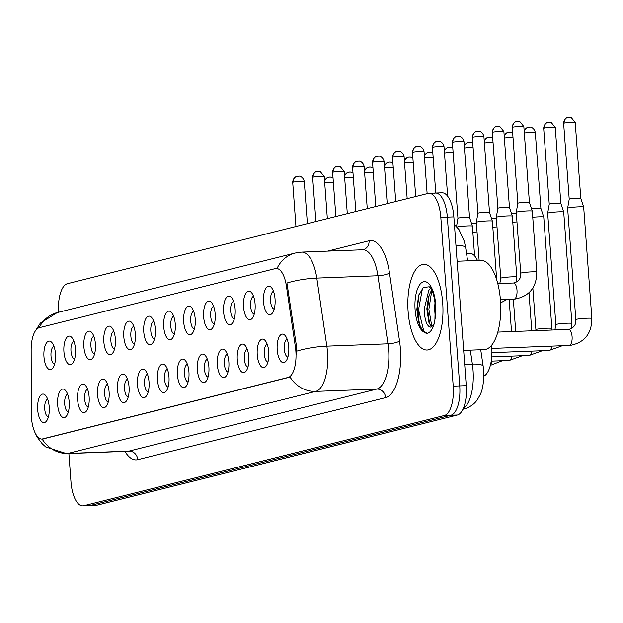 <?xml version="1.0" encoding="UTF-8"?>
<svg xmlns="http://www.w3.org/2000/svg" width="623" height="623" viewBox="0 0 623 623"><rect width="100%" height="100%" fill="white"/><g stroke="black" fill="none" stroke-linecap="round" stroke-linejoin="round"><path stroke-width="0.93" d="M243.554 306.866A14.298 5.841 87.8 0 1 245.594 293.729A14.298 5.841 87.8 0 1 251.443 292.553A14.298 5.841 87.8 0 1 255.087 303.985A14.298 5.841 87.8 0 1 252.424 318.104A14.298 5.841 87.8 0 1 243.554 306.866M253.545 296.361A8.932 3.645 -92.2 0 0 250.61 306.142A8.932 3.645 -92.2 0 0 254.231 314.14M223.595 311.866A14.298 5.841 87.8 0 1 225.635 298.729A14.298 5.841 87.8 0 1 231.483 297.545A14.298 5.841 87.8 0 1 235.128 308.977A14.298 5.841 87.8 0 1 232.465 323.096A14.298 5.841 87.8 0 1 223.595 311.866M233.586 301.353A8.932 3.645 -92.2 0 0 230.65 311.134A8.932 3.645 -92.2 0 0 234.271 319.14M203.635 316.858A14.298 5.841 87.8 0 1 205.676 303.72A14.298 5.841 87.8 0 1 211.524 302.544A14.298 5.841 87.8 0 1 215.169 313.976A14.298 5.841 87.8 0 1 212.505 328.095A14.298 5.841 87.8 0 1 203.635 316.858M213.627 306.352A8.932 3.645 -92.2 0 0 210.691 316.134A8.932 3.645 -92.2 0 0 214.312 324.131M183.684 321.857A14.298 5.841 87.8 0 1 185.716 308.72A14.298 5.841 87.8 0 1 191.565 307.536A14.298 5.841 87.8 0 1 195.209 318.968A14.298 5.841 87.8 0 1 192.546 333.087A14.298 5.841 87.8 0 1 183.684 321.857M193.667 311.344A8.932 3.645 -92.2 0 0 190.731 321.125A8.932 3.645 -92.2 0 0 194.353 329.131M163.724 326.849A14.298 5.841 87.8 0 1 165.757 313.712A14.298 5.841 87.8 0 1 171.605 312.536A14.298 5.841 87.8 0 1 175.25 323.968A14.298 5.841 87.8 0 1 172.587 338.087A14.298 5.841 87.8 0 1 163.724 326.849M173.708 316.344A8.932 3.645 -92.2 0 0 170.772 326.125A8.932 3.645 -92.2 0 0 174.393 334.123M143.765 331.849A14.298 5.841 87.8 0 1 145.798 318.711A14.298 5.841 87.8 0 1 151.646 317.528A14.298 5.841 87.8 0 1 155.291 328.96A14.298 5.841 87.8 0 1 152.627 343.078A14.298 5.841 87.8 0 1 143.765 331.849M153.749 321.336A8.932 3.645 -92.2 0 0 150.813 331.117A8.932 3.645 -92.2 0 0 154.434 339.122M123.806 336.841A14.298 5.841 87.8 0 1 125.838 323.703A14.298 5.841 87.8 0 1 131.687 322.527A14.298 5.841 87.8 0 1 135.331 333.959A14.298 5.841 87.8 0 1 132.668 348.078A14.298 5.841 87.8 0 1 123.806 336.841M133.789 326.335A8.932 3.645 -92.2 0 0 130.853 336.116A8.932 3.645 -92.2 0 0 134.475 344.114M103.846 341.84A14.298 5.841 87.8 0 1 105.879 328.703A14.298 5.841 87.8 0 1 111.727 327.519A14.298 5.841 87.8 0 1 115.372 338.951A14.298 5.841 87.8 0 1 112.708 353.07A14.298 5.841 87.8 0 1 103.846 341.84M113.83 331.327A8.932 3.645 -92.2 0 0 110.894 341.108A8.932 3.645 -92.2 0 0 114.515 349.114M83.887 346.832A14.298 5.841 87.8 0 1 85.919 333.694A14.298 5.841 87.8 0 1 91.768 332.518A14.298 5.841 87.8 0 1 95.412 343.951A14.298 5.841 87.8 0 1 92.749 358.069A14.298 5.841 87.8 0 1 83.887 346.832M93.871 336.327A8.932 3.645 -92.2 0 0 90.935 346.108A8.932 3.645 -92.2 0 0 94.556 354.105M63.928 351.831A14.298 5.841 87.8 0 1 65.96 338.694A14.298 5.841 87.8 0 1 71.809 337.51A14.298 5.841 87.8 0 1 75.453 348.942A14.298 5.841 87.8 0 1 72.79 363.061A14.298 5.841 87.8 0 1 63.928 351.831M73.911 341.318A8.932 3.645 -92.2 0 0 70.975 351.099A8.932 3.645 -92.2 0 0 74.596 359.105M43.968 356.823A14.298 5.841 87.8 0 1 46.001 343.694A14.298 5.841 87.8 0 1 51.849 342.51A14.298 5.841 87.8 0 1 55.494 353.942A14.298 5.841 87.8 0 1 52.83 368.061A14.298 5.841 87.8 0 1 43.968 356.823M53.952 346.318A8.932 3.645 -92.2 0 0 51.016 356.099A8.932 3.645 -92.2 0 0 54.637 364.097M263.513 301.875A14.298 5.841 87.8 0 1 265.554 288.737A14.298 5.841 87.8 0 1 271.402 287.553A14.298 5.841 87.8 0 1 275.047 298.985A14.298 5.841 87.8 0 1 272.383 313.104A14.298 5.841 87.8 0 1 263.513 301.875M273.505 291.362A8.932 3.645 -92.2 0 0 270.569 301.143A8.932 3.645 -92.2 0 0 274.19 309.148M257.244 354.822A14.298 5.841 87.8 0 1 259.277 341.692A14.298 5.841 87.8 0 1 265.125 340.508A14.298 5.841 87.8 0 1 268.77 351.94A14.298 5.841 87.8 0 1 266.107 366.059A14.298 5.841 87.8 0 1 257.244 354.822M267.228 344.317A8.932 3.645 -92.2 0 0 264.292 354.098A8.932 3.645 -92.2 0 0 267.913 362.095M237.285 359.821A14.298 5.841 87.8 0 1 239.318 346.684A14.298 5.841 87.8 0 1 245.166 345.5A14.298 5.841 87.8 0 1 248.811 356.932A14.298 5.841 87.8 0 1 246.147 371.051A14.298 5.841 87.8 0 1 237.285 359.821M247.269 349.308A8.932 3.645 -92.2 0 0 244.333 359.089A8.932 3.645 -92.2 0 0 247.954 367.095M217.326 364.813A14.298 5.841 87.8 0 1 219.358 351.684A14.298 5.841 87.8 0 1 225.207 350.5A14.298 5.841 87.8 0 1 228.851 361.932A14.298 5.841 87.8 0 1 226.188 376.051A14.298 5.841 87.8 0 1 217.326 364.813M227.309 354.308A8.932 3.645 -92.2 0 0 224.373 364.089A8.932 3.645 -92.2 0 0 227.995 372.087M197.366 369.813A14.298 5.841 87.8 0 1 199.399 356.675A14.298 5.841 87.8 0 1 205.247 355.492A14.298 5.841 87.8 0 1 208.892 366.924A14.298 5.841 87.8 0 1 206.229 381.042A14.298 5.841 87.8 0 1 197.366 369.813M207.35 359.3A8.932 3.645 -92.2 0 0 204.414 369.081A8.932 3.645 -92.2 0 0 208.035 377.086M177.407 374.805A14.298 5.841 87.8 0 1 179.44 361.675A14.298 5.841 87.8 0 1 185.288 360.491A14.298 5.841 87.8 0 1 188.933 371.923A14.298 5.841 87.8 0 1 186.269 386.042A14.298 5.841 87.8 0 1 177.407 374.805M187.391 364.299A8.932 3.645 -92.2 0 0 184.455 374.08A8.932 3.645 -92.2 0 0 188.076 382.078M157.448 379.804A14.298 5.841 87.8 0 1 159.48 366.667A14.298 5.841 87.8 0 1 165.329 365.483A14.298 5.841 87.8 0 1 168.973 376.915A14.298 5.841 87.8 0 1 166.31 391.034A14.298 5.841 87.8 0 1 157.448 379.804M167.431 369.291A8.932 3.645 -92.2 0 0 164.495 379.072A8.932 3.645 -92.2 0 0 168.117 387.078M137.488 384.796A14.298 5.841 87.8 0 1 139.521 371.666A14.298 5.841 87.8 0 1 145.369 370.483A14.298 5.841 87.8 0 1 149.014 381.915A14.298 5.841 87.8 0 1 146.35 396.033A14.298 5.841 87.8 0 1 137.488 384.796M147.472 374.291A8.932 3.645 -92.2 0 0 144.536 384.072A8.932 3.645 -92.2 0 0 148.157 392.069M117.529 389.796A14.298 5.841 87.8 0 1 119.561 376.658A14.298 5.841 87.8 0 1 125.41 375.474A14.298 5.841 87.8 0 1 129.054 386.906A14.298 5.841 87.8 0 1 126.391 401.025A14.298 5.841 87.8 0 1 117.529 389.796M127.513 379.282A8.932 3.645 -92.2 0 0 124.577 389.064A8.932 3.645 -92.2 0 0 128.198 397.069M97.57 394.787A14.298 5.841 87.8 0 1 99.602 381.658A14.298 5.841 87.8 0 1 105.451 380.474A14.298 5.841 87.8 0 1 109.095 391.906A14.298 5.841 87.8 0 1 106.432 406.025A14.298 5.841 87.8 0 1 97.57 394.787M107.553 384.282A8.932 3.645 -92.2 0 0 104.617 394.063A8.932 3.645 -92.2 0 0 108.238 402.061M77.61 399.787A14.298 5.841 87.8 0 1 79.643 386.649A14.298 5.841 87.8 0 1 85.491 385.466A14.298 5.841 87.8 0 1 89.136 396.898A14.298 5.841 87.8 0 1 86.472 411.016A14.298 5.841 87.8 0 1 77.61 399.787M87.602 389.274A8.932 3.645 -92.2 0 0 84.658 399.055A8.932 3.645 -92.2 0 0 88.279 407.06M57.651 404.779A14.298 5.841 87.8 0 1 59.683 391.649A14.298 5.841 87.8 0 1 65.532 390.465A14.298 5.841 87.8 0 1 69.176 401.897A14.298 5.841 87.8 0 1 66.513 416.016A14.298 5.841 87.8 0 1 57.651 404.779M67.642 394.273A8.932 3.645 -92.2 0 0 64.699 404.054A8.932 3.645 -92.2 0 0 68.32 412.052M37.692 409.778A14.298 5.841 87.8 0 1 39.724 396.641A14.298 5.841 87.8 0 1 45.572 395.457A14.298 5.841 87.8 0 1 49.217 406.889A14.298 5.841 87.8 0 1 46.554 421.008A14.298 5.841 87.8 0 1 37.692 409.778M47.683 399.265A8.932 3.645 -92.2 0 0 44.739 409.046A8.932 3.645 -92.2 0 0 48.36 417.052M277.204 349.83A14.298 5.841 87.8 0 1 279.236 336.693A14.298 5.841 87.8 0 1 285.085 335.509A14.298 5.841 87.8 0 1 288.729 346.941A14.298 5.841 87.8 0 1 286.066 361.06A14.298 5.841 87.8 0 1 277.204 349.83M287.187 339.317A8.932 3.645 -92.2 0 0 284.252 349.098A8.932 3.645 -92.2 0 0 287.873 357.104M491.578 345.29A26.805 10.941 87.8 0 1 491.742 347.136A26.805 10.941 87.8 0 1 483.822 376.152M295.411 347.089A24.118 9.851 87.8 0 1 295.87 351.216A24.118 9.851 87.8 0 1 287.904 377.639L42.917 438.958A24.118 9.851 87.8 0 1 42.076 439.075A24.118 9.851 87.8 0 1 31.267 413.205L31.15 349.916A24.118 9.851 87.8 0 1 39.272 327.698L275.366 268.599A24.118 9.851 87.8 0 1 276.207 268.482A24.118 9.851 87.8 0 1 286.401 286.027L295.411 347.089L296.595 347.042L296.68 354.775M466.502 253.39L469.61 253.265A26.805 10.941 87.8 0 1 477.483 260.476M442.696 302.84A42.886 17.514 -92.2 0 0 423.765 264.323A42.886 17.514 -92.2 0 0 408.112 311.5A42.886 17.514 -92.2 0 0 427.043 350.025A42.886 17.514 -92.2 0 0 442.696 302.84A42.886 17.514 -92.2 0 0 423.765 264.323A42.886 17.514 -92.2 0 0 408.112 311.5A42.886 17.514 -92.2 0 0 427.043 350.025A42.886 17.514 -92.2 0 0 442.696 302.84M276.955 268.451L277.048 268.451A31.267 28.44 75.9 0 1 295.146 253.055L301.696 252.12A35.737 14.594 87.8 0 1 316.803 278.107L326.841 346.154A35.737 14.594 87.8 0 1 327.519 352.268A35.737 14.594 87.8 0 1 315.713 391.408A31.267 28.44 -104.1 0 1 289.983 376.985L42.115 439.028M417.511 310.527A35.737 14.594 -92.2 0 0 420.891 328.251A35.737 14.594 -92.2 0 1 417.511 310.527M68.888 453.536L70.967 481.82A26.805 10.941 -92.2 0 0 82.804 505.899L89.323 505.65A26.805 10.941 -92.2 0 0 90.249 505.518L450.888 415.253A26.805 10.941 -92.2 0 0 459.735 385.894L447.345 217.123A26.805 10.941 -92.2 0 0 435.508 193.044A26.805 10.941 -92.2 0 0 434.574 193.185M42.146 439.075A31.267 28.44 75.9 0 0 67.845 453.451L315.713 391.408L376.829 389.064A35.737 14.594 -92.2 0 0 388.635 349.924A35.737 14.594 -92.2 0 0 387.965 343.81L377.92 275.763L316.803 278.107A31.267 7.336 171.6 0 0 286.946 283.037L296.595 347.042M82.804 505.899A26.805 10.941 -92.2 0 0 83.731 505.767L444.363 415.502A26.805 10.941 -92.2 0 0 453.217 386.143L440.819 217.372A26.805 10.941 -92.2 0 0 428.99 193.301A26.805 10.941 -92.2 0 0 428.056 193.434L67.424 283.699A26.805 10.941 -92.2 0 0 58.523 312.287M453.863 216.874A26.805 10.941 -92.2 0 0 442.026 192.795L435.508 193.044A26.805 10.941 -92.2 0 1 447.345 217.123L459.735 385.894A26.805 10.941 -92.2 0 1 450.888 415.253L90.249 505.518A26.805 10.941 -92.2 0 1 89.323 505.65L95.841 505.401A26.805 10.941 -92.2 0 0 96.767 505.269L457.407 415.004A26.805 10.941 -92.2 0 0 466.253 385.645L453.863 216.874L440.819 217.372M575.816 319.63L567.631 208.238A8.037 0.631 -4.2 0 1 567.631 208.222A8.037 0.631 -4.2 0 1 568.316 207.926A8.037 0.631 -4.2 0 1 578.892 206.836A8.037 0.631 -4.2 0 1 583.665 207.046A8.037 0.631 -4.2 0 1 583.673 207.062L591.85 318.446C591.741 333.546 584.6 342.518 570.411 345.376L569.142 345.461A8.037 3.286 87.8 0 0 569.22 345.461A8.037 3.286 87.8 0 0 572.078 336.615A8.037 3.286 87.8 0 0 568.526 329.396L568.908 329.372C573.908 327.877 576.213 324.63 575.816 319.63A8.037 0.631 -4.2 0 1 576.493 319.319A8.037 0.631 -4.2 0 1 576.711 319.264A8.037 0.631 -4.2 0 1 585.713 318.291A8.037 0.631 -4.2 0 1 591.85 318.446M569.001 117.132A5.809 5.28 75.9 0 0 568.02 117.272A5.809 5.28 75.9 0 0 564.134 123.113A5.809 0.452 -4.2 0 0 563.636 123.331L569.204 199.189A5.809 0.452 -4.2 0 1 569.212 199.181A5.809 0.452 -4.2 0 1 569.702 198.971A5.809 0.452 -4.2 0 1 577.342 198.176A5.809 0.452 -4.2 0 1 580.792 198.332A5.809 0.452 -4.2 0 1 580.792 198.34L583.665 207.046M536.769 272.08A8.037 0.631 -4.2 0 0 530.632 271.924A8.037 0.631 -4.2 0 0 521.63 272.897A8.037 0.631 -4.2 0 0 521.412 272.952A8.037 0.631 -4.2 0 0 520.727 273.256L516.257 212.318A8.037 0.631 -4.2 0 1 516.257 212.311A8.037 0.631 -4.2 0 1 516.942 212.015A8.037 0.631 -4.2 0 1 527.517 210.924A8.037 0.631 -4.2 0 1 532.291 211.135A8.037 0.631 -4.2 0 1 532.291 211.142L536.769 272.08C536.66 287.172 529.519 296.151 515.33 299.009L514.061 299.095A8.037 3.286 87.8 0 0 514.139 299.087A8.037 3.286 87.8 0 0 516.997 290.248A8.037 3.286 87.8 0 0 513.445 283.021A8.037 3.286 87.8 0 0 513.375 283.029M517.83 203.277A5.809 0.452 -4.2 0 1 517.83 203.269A5.809 0.452 -4.2 0 1 518.328 203.051A5.809 0.452 -4.2 0 1 525.96 202.265A5.809 0.452 -4.2 0 1 529.41 202.413A5.809 0.452 -4.2 0 1 529.41 202.428L523.842 126.57L519.699 121.423L516.638 121.36A5.809 5.28 75.9 0 0 512.752 127.193A5.809 0.452 -4.2 0 1 519.232 126.461A5.809 0.452 -4.2 0 1 523.842 126.57M571.891 323.446A8.037 0.631 -4.2 0 0 565.754 323.282A8.037 0.631 -4.2 0 0 556.76 324.264A8.037 0.631 -4.2 0 0 556.541 324.318A8.037 0.631 -4.2 0 0 555.856 324.622L547.672 213.23A8.037 0.631 -4.2 0 1 547.672 213.222A8.037 0.631 -4.2 0 1 548.357 212.926A8.037 0.631 -4.2 0 1 558.932 211.836A8.037 0.631 -4.2 0 1 563.706 212.046A8.037 0.631 -4.2 0 1 563.714 212.054L571.891 323.446L571.805 328.407M549.042 122.131A5.809 5.28 75.9 0 0 548.061 122.272A5.809 5.28 75.9 0 0 544.175 128.104A5.809 0.452 -4.2 0 0 543.677 128.33L549.245 204.18A5.809 0.452 -4.2 0 1 549.252 204.18A5.809 0.452 -4.2 0 1 549.743 203.962A5.809 0.452 -4.2 0 1 557.383 203.176A5.809 0.452 -4.2 0 1 560.832 203.324A5.809 0.452 -4.2 0 1 560.832 203.339L563.706 212.046M532.743 217.271A8.037 0.631 -4.2 0 1 538.973 216.827A8.037 0.631 -4.2 0 1 543.747 217.038A8.037 0.631 -4.2 0 1 543.754 217.053L552.001 330.026M531.474 208.666A5.809 0.452 -4.2 0 1 537.423 208.168A5.809 0.452 -4.2 0 1 540.873 208.323A5.809 0.452 -4.2 0 1 540.873 208.331L543.747 217.038M512.784 222.271A8.037 0.631 -4.2 0 1 516.958 221.928M511.514 213.658A5.809 0.452 -4.2 0 1 516.319 213.222M492.824 227.263A8.037 0.631 -4.2 0 1 496.998 226.92M491.555 218.657A5.809 0.452 -4.2 0 1 496.36 218.214M516.81 277.079A8.037 0.631 -4.2 0 0 510.673 276.916A8.037 0.631 -4.2 0 0 501.671 277.897A8.037 0.631 -4.2 0 0 501.453 277.944A8.037 0.631 -4.2 0 0 500.767 278.255L496.297 217.318A8.037 0.631 -4.2 0 1 496.297 217.302A8.037 0.631 -4.2 0 1 496.983 217.006A8.037 0.631 -4.2 0 1 507.558 215.916A8.037 0.631 -4.2 0 1 512.332 216.126A8.037 0.631 -4.2 0 1 512.332 216.142L516.81 277.079L516.724 282.04M497.668 126.212A5.809 5.28 75.9 0 0 496.679 126.352A5.809 5.28 75.9 0 0 492.793 132.193A5.809 0.452 -4.2 0 0 492.302 132.411L497.87 208.269A5.809 0.452 -4.2 0 1 497.87 208.261A5.809 0.452 -4.2 0 1 498.369 208.051A5.809 0.452 -4.2 0 1 506.001 207.257A5.809 0.452 -4.2 0 1 509.45 207.412A5.809 0.452 -4.2 0 1 509.45 207.42L512.332 216.126M479.134 260.406L476.338 222.31A8.037 0.631 -4.2 0 1 476.338 222.302A8.037 0.631 -4.2 0 1 477.023 222.006A8.037 0.631 -4.2 0 1 487.599 220.916A8.037 0.631 -4.2 0 1 492.372 221.126A8.037 0.631 -4.2 0 1 492.372 221.134L496.671 279.672M477.709 131.212A5.809 5.28 75.9 0 0 476.72 131.352A5.809 5.28 75.9 0 0 472.834 137.185A5.809 0.452 -4.2 0 0 472.343 137.41L477.911 213.261A5.809 0.452 -4.2 0 1 477.911 213.261A5.809 0.452 -4.2 0 1 478.409 213.043A5.809 0.452 -4.2 0 1 486.049 212.256A5.809 0.452 -4.2 0 1 489.491 212.412A5.809 0.452 -4.2 0 1 489.491 212.42L492.372 221.126M456.947 227.029A8.037 0.631 -4.2 0 1 457.064 226.998A8.037 0.631 -4.2 0 1 467.639 225.908A8.037 0.631 -4.2 0 1 472.413 226.118A8.037 0.631 -4.2 0 1 472.413 226.133L474.601 255.905M452.874 142.184A5.809 0.452 -4.2 0 0 452.384 142.402L457.952 218.26A5.809 0.452 -4.2 0 1 457.952 218.252A5.809 0.452 -4.2 0 1 458.45 218.042A5.809 0.452 -4.2 0 1 466.09 217.248A5.809 0.452 -4.2 0 1 469.532 217.404A5.809 0.452 -4.2 0 1 469.54 217.411L463.964 141.553C462.64 135.892 457.796 135.97 458.676 136.196L456.76 136.344A5.809 5.28 75.9 0 0 452.874 142.184A5.809 0.452 -4.2 0 1 459.353 141.452A5.809 0.452 -4.2 0 1 463.964 141.553M463.668 350.406L484.157 349.62A44.669 18.238 -92.2 0 0 500.464 300.473A44.669 18.238 -92.2 0 0 480.738 260.352L457.118 261.255M434.924 319.591L435.251 304.795C434.215 295.925 432.549 290.24 430.252 287.74L429.231 286.775L423.118 287.616L418.547 295.917L416.818 309.46L419.513 325.261L423.959 332.114L426.537 333.484C429.504 333.173 431.941 330.4 433.834 325.151L434.924 319.591A25.559 10.435 -92.2 0 0 435.711 304.592A25.559 10.435 -92.2 0 0 423.539 281.76A25.559 10.435 -92.2 0 0 415.097 309.748A25.559 10.435 -92.2 0 0 423.959 332.114M434.215 323.633L430.968 327.176L429.395 326.818C426.202 324.513 424.489 318.555 424.247 308.938L428.764 290.466L430.641 288.254M435.228 316.64L434.597 308.549L435.025 302.373M432.035 326.748L430.462 325.276L428.873 322.293L426.833 308.844L428.554 296.657L431.646 289.936M419.777 325.915L417.239 309.732L418.952 294.656M429.597 323.905L427.588 309.335L429.146 294.881M427.121 333.406L423.788 331.101L418.539 309.686L422.495 288.208M431.864 326.647L428.889 309.288L431.817 290.279M472.865 232.262A8.037 0.631 -4.2 0 1 477.039 231.92M471.595 223.649A5.809 0.452 -4.2 0 1 476.4 223.213M42.917 438.958L43.719 438.927M286.401 286.027L287.585 285.98M287.904 377.639L288.706 377.608M137.769 459.673A8.932 8.122 75.9 0 0 128.961 451.107L376.829 389.064A8.932 8.122 75.9 0 1 385.637 397.638L137.769 459.673A44.669 18.238 87.8 0 1 124.935 451.387M127.723 451.286A35.737 14.594 -92.2 0 0 128.961 451.107L67.845 453.451A35.737 14.594 87.8 0 1 66.606 453.63L127.988 451.27M296.844 351.131A31.267 7.336 171.6 0 1 326.841 346.154L387.965 343.81A8.932 2.095 -8.4 0 0 399.545 341.069A44.669 18.238 87.8 0 1 385.637 397.638M39.233 327.706A31.267 28.44 -104.1 0 1 57.184 312.614L295.146 253.055M327.659 251.124L369.065 240.766A44.669 18.238 87.8 0 1 389.5 273.022L399.545 341.069M83.731 505.767L96.767 505.269M444.363 415.502L457.407 415.004M453.217 386.143L466.253 385.645M389.5 273.022A8.932 2.095 -8.4 0 1 377.92 275.763A35.737 14.594 -92.2 0 0 362.812 249.776L363.092 249.737A8.932 8.122 75.9 0 0 369.065 240.766M463.325 408.462A35.737 14.594 -92.2 0 0 473.044 370.233A35.737 14.594 -92.2 0 0 472.374 364.12L464.696 364.408M462.99 409.202A17.865 16.253 75.9 0 0 464.275 408.937L462.951 409.272M480.73 349.752L483.183 366.371A17.865 4.197 171.6 0 0 472.374 364.12L470.31 350.149M457.196 261.247L457.048 260.274M454.432 224.607L458.98 229.568L464.322 241.288L465.669 247.728A17.865 4.197 171.6 0 0 455.958 245.446M564.134 123.113A5.809 0.452 -4.2 0 1 570.606 122.381A5.809 0.452 -4.2 0 1 575.216 122.482L571.081 117.342L568.02 117.272C568.682 116.906 563.947 117.84 563.636 123.331M568.456 329.396A8.037 3.286 87.8 0 1 568.526 329.396L497.808 332.106M517.627 121.22A5.809 5.28 75.9 0 0 516.638 121.36C517.3 120.987 512.565 121.921 512.262 127.419A5.809 0.452 -4.2 0 1 512.752 127.193M544.175 128.104A5.809 0.452 -4.2 0 1 550.646 127.372A5.809 0.452 -4.2 0 1 555.264 127.481L551.121 122.334L548.061 122.272C548.723 121.898 543.988 122.832 543.677 128.33M551.916 346.123A8.037 3.286 87.8 0 1 549.26 350.453A8.037 3.286 87.8 0 1 549.19 350.461L491.913 352.657M524.317 133.073A5.809 0.452 -4.2 0 1 530.812 132.364A5.809 0.452 -4.2 0 1 535.305 132.473C533.973 126.812 529.129 126.89 530.009 127.115L528.102 127.263A5.809 5.28 75.9 0 0 524.239 131.936M529.083 127.123A5.809 5.28 75.9 0 0 528.102 127.263L526.809 127.754L524.145 130.674M531.956 351.123A8.037 3.286 87.8 0 1 529.301 355.453A8.037 3.286 87.8 0 1 529.231 355.453L491.726 356.893M535.92 330.642L535.897 329.622A8.037 0.631 -4.2 0 1 536.582 329.31A8.037 0.631 -4.2 0 1 536.8 329.256A8.037 0.631 -4.2 0 1 545.795 328.282A8.037 0.631 -4.2 0 1 551.931 328.438M504.357 138.072A5.809 0.452 -4.2 0 1 512.986 137.278M509.123 132.123A5.809 5.28 75.9 0 0 508.142 132.263A5.809 5.28 75.9 0 0 504.28 136.928M511.997 356.115A8.037 3.286 87.8 0 1 509.341 360.444A8.037 3.286 87.8 0 1 509.271 360.452L491.22 361.145M484.406 143.064A5.809 0.452 -4.2 0 1 493.027 142.278M489.164 137.115A5.809 5.28 75.9 0 0 488.183 137.255A5.809 5.28 75.9 0 0 484.32 141.927M492.038 361.114A8.037 3.286 87.8 0 1 490.48 364.844M492.793 132.193A5.809 0.452 -4.2 0 1 499.272 131.461A5.809 0.452 -4.2 0 1 503.882 131.562L499.739 126.422L496.679 126.352C497.341 125.986 492.606 126.921 492.302 132.411M472.834 137.185A5.809 0.452 -4.2 0 1 479.313 136.453A5.809 0.452 -4.2 0 1 483.923 136.562C482.599 130.892 477.755 130.97 478.635 131.196L476.72 131.352C477.382 130.978 472.647 131.912 472.343 137.41M457.749 136.203A5.809 5.28 75.9 0 0 456.76 136.344C457.422 135.978 452.695 136.912 452.384 142.402M418.329 310.495A35.737 14.594 -92.2 0 0 419.053 316.959M429.395 326.818A20.193 8.247 -92.2 0 0 431.015 327.168M417.402 313.392A36.632 14.96 -92.2 0 0 419.583 325.354M464.447 148.064A5.809 0.452 -4.2 0 1 473.067 147.269M469.205 142.114A5.809 5.28 75.9 0 0 468.223 142.254A5.809 5.28 75.9 0 0 464.361 146.919M444.487 153.056A5.809 0.452 -4.2 0 1 453.108 152.269M449.253 147.106A5.809 5.28 75.9 0 0 448.264 147.246A5.809 5.28 75.9 0 0 444.401 151.919M424.528 158.055A5.809 0.452 -4.2 0 1 433.149 157.261M429.294 152.105A5.809 5.28 75.9 0 0 428.305 152.246A5.809 5.28 75.9 0 0 424.442 156.91M432.915 147.176A5.809 0.452 -4.2 0 1 439.394 146.444A5.809 0.452 -4.2 0 1 444.004 146.553C442.68 140.884 437.837 140.962 438.717 141.187L436.801 141.343A5.809 5.28 75.9 0 0 432.915 147.176A5.809 0.452 -4.2 0 0 432.424 147.402L435.773 193.037M437.79 141.203A5.809 5.28 75.9 0 0 436.801 141.343C437.463 140.969 432.736 141.904 432.424 147.402M412.956 152.176A5.809 0.452 -4.2 0 1 419.435 151.444A5.809 0.452 -4.2 0 1 424.045 151.545C422.721 145.883 417.877 145.961 418.757 146.187L416.842 146.335A5.809 5.28 75.9 0 0 412.956 152.176A5.809 0.452 -4.2 0 0 412.465 152.394L415.705 196.525M417.831 146.195A5.809 5.28 75.9 0 0 416.842 146.335C417.503 145.969 412.776 146.903 412.465 152.394M392.996 157.167A5.809 0.452 -4.2 0 1 399.475 156.435A5.809 0.452 -4.2 0 1 404.086 156.544C402.762 150.875 397.918 150.953 398.798 151.179L396.89 151.334A5.809 5.28 75.9 0 0 392.996 157.167A5.809 0.452 -4.2 0 0 392.506 157.393L395.745 201.517M397.871 151.194A5.809 5.28 75.9 0 0 396.89 151.334C397.544 150.961 392.817 151.895 392.506 157.393M404.568 163.047A5.809 0.452 -4.2 0 1 413.189 162.26M409.334 157.097A5.809 5.28 75.9 0 0 408.345 157.237A5.809 5.28 75.9 0 0 404.483 161.91M384.609 168.046A5.809 0.452 -4.2 0 1 393.23 167.252M389.375 162.097A5.809 5.28 75.9 0 0 388.386 162.237A5.809 5.28 75.9 0 0 384.523 166.902M364.65 173.038A5.809 0.452 -4.2 0 1 373.27 172.252M369.416 167.089A5.809 5.28 75.9 0 0 368.427 167.229A5.809 5.28 75.9 0 0 364.564 171.901M344.69 178.038A5.809 0.452 -4.2 0 1 353.311 177.244M349.456 172.088A5.809 5.28 75.9 0 0 348.467 172.228A5.809 5.28 75.9 0 0 344.605 176.893M324.731 183.03A5.809 0.452 -4.2 0 1 333.352 182.243M329.497 177.08A5.809 5.28 75.9 0 0 328.508 177.22A5.809 5.28 75.9 0 0 324.645 181.893M373.037 162.167A5.809 0.452 -4.2 0 1 379.516 161.435A5.809 0.452 -4.2 0 1 384.126 161.536C382.802 155.875 377.959 155.952 378.839 156.178L376.931 156.326A5.809 5.28 75.9 0 0 373.037 162.167A5.809 0.452 -4.2 0 0 372.546 162.385L375.786 206.517M377.912 156.186A5.809 5.28 75.9 0 0 376.931 156.326C377.585 155.96 372.858 156.895 372.546 162.385M353.077 167.159A5.809 0.452 -4.2 0 1 359.557 166.427A5.809 0.452 -4.2 0 1 364.167 166.536C362.843 160.866 357.999 160.944 358.879 161.17L356.971 161.326A5.809 5.28 75.9 0 0 353.077 167.159A5.809 0.452 -4.2 0 0 352.587 167.385L355.826 211.509M357.952 161.186A5.809 5.28 75.9 0 0 356.971 161.326C357.625 160.952 352.898 161.894 352.587 167.385M333.118 172.158A5.809 0.452 -4.2 0 1 339.597 171.426A5.809 0.452 -4.2 0 1 344.208 171.527L340.065 166.388L337.012 166.318A5.809 5.28 75.9 0 0 333.118 172.158A5.809 0.452 -4.2 0 0 332.627 172.376L335.867 216.508M337.993 166.177A5.809 5.28 75.9 0 0 337.012 166.318C337.666 165.952 332.939 166.886 332.627 172.376M313.159 177.15A5.809 0.452 -4.2 0 1 319.638 176.418A5.809 0.452 -4.2 0 1 324.248 176.527L320.105 171.38L317.052 171.317A5.809 5.28 75.9 0 0 313.159 177.15A5.809 0.452 -4.2 0 0 312.668 177.376L315.908 221.5M318.034 171.177A5.809 5.28 75.9 0 0 317.052 171.317C317.707 170.943 312.98 171.886 312.668 177.376M293.207 182.15A5.809 0.452 -4.2 0 1 299.679 181.418A5.809 0.452 -4.2 0 1 304.289 181.519C302.965 175.857 298.121 175.935 299.001 176.161L297.093 176.309A5.809 5.28 75.9 0 0 293.207 182.15A5.809 0.452 -4.2 0 0 292.709 182.368L295.948 226.499M298.074 176.169A5.809 5.28 75.9 0 0 297.093 176.309C297.755 175.943 293.02 176.877 292.709 182.368M42.076 439.075L42.862 439.044M276.207 268.482L277.048 268.451M34.865 432.323L37.17 437.112L42.364 443.95L45.829 447.01L66.606 453.63M35.503 330.712L40.363 323.111L57.184 312.614M428.99 193.301L435.508 193.044M301.696 252.12L362.812 249.776M483.183 366.371L483.658 370.724C483.962 382.156 482.669 390.395 479.78 395.457L477.522 399.398C476.86 400.425 473.348 406.165 464.275 408.937M465.669 247.728L467.608 260.85M491.827 348.428L569.142 345.461M569.212 199.181L567.631 208.222M575.216 122.482L580.792 198.34M500.394 299.616L514.061 299.095M520.727 273.256C521.132 278.255 518.827 281.503 513.827 282.998L497.793 283.621M512.262 127.419L517.83 203.269L516.257 212.311M529.41 202.413L532.291 211.135M562.273 345.726L549.19 350.461M555.856 324.622L554.906 329.917M549.252 204.18L547.672 213.222M555.264 127.481L560.832 203.332M542.314 350.726L529.231 355.453M535.897 329.622L532.844 288.114M535.305 132.473L540.873 208.331M512.667 132.995L510.05 132.107L508.142 132.263L506.849 132.754L504.186 135.674M522.354 355.717L509.271 360.452M515.704 331.42L513.329 299.118M531.777 330.805L528.989 292.794M492.707 137.994L490.099 137.107L488.183 137.255L486.89 137.745L484.227 140.666M502.395 360.717L490.348 365.382M511.506 331.576L509.139 299.281M507.192 299.359L500.612 302.879M497.87 208.261L496.297 217.302M500.767 278.255L499.825 283.543M503.882 131.562L509.45 207.42M477.911 213.261L476.338 222.302M483.923 136.562L489.491 212.412M457.952 218.252L456.511 226.554M469.532 217.404L472.413 226.118M472.748 142.986L470.139 142.099L468.223 142.254L466.931 142.745L464.267 145.665M452.789 147.986L450.18 147.098L448.264 147.246L446.971 147.737L444.308 150.665M432.829 152.978L430.22 152.09L428.305 152.246L427.012 152.736L424.349 155.657M444.004 146.553L447.649 196.206M424.045 151.545L427.137 193.66M404.086 156.544L407.177 198.659M412.87 157.977L410.261 157.089L408.345 157.237L407.053 157.728L404.389 160.656M392.911 162.969L390.302 162.081L388.386 162.237L387.093 162.728L384.43 165.648M372.959 167.969L370.342 167.081L368.427 167.229L367.134 167.719L364.471 170.647M353 172.96L350.383 172.073L348.467 172.228L347.182 172.719L344.511 175.639M333.04 177.96L330.424 177.072L328.508 177.22L327.223 177.711L324.552 180.639M384.126 161.536L387.218 203.651M364.167 166.536L367.259 208.65M344.208 171.527L347.299 213.642M324.248 176.527L327.348 218.642M304.289 181.519L307.388 223.634"/></g></svg>

